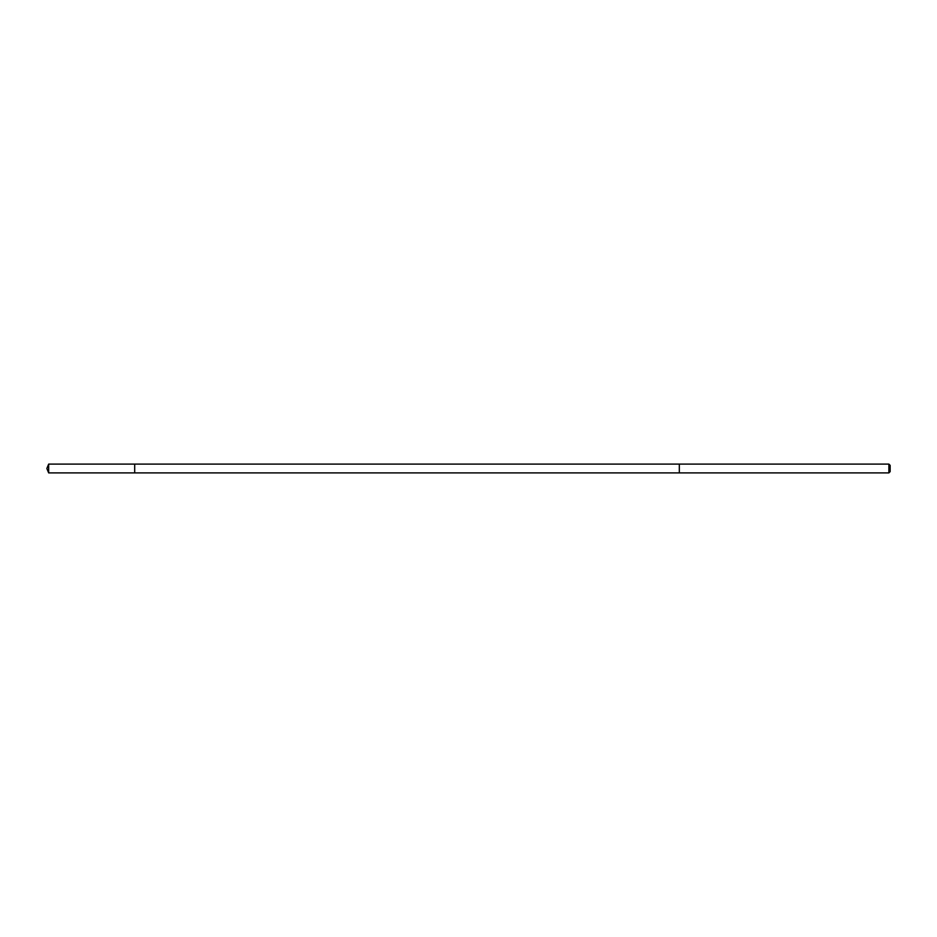 <?xml version="1.0" encoding="UTF-8"?>
<svg xmlns="http://www.w3.org/2000/svg" width="937" height="937" viewBox="0 0 937 937"><rect width="100%" height="100%" fill="white"/><g stroke="black" fill="none" stroke-linecap="round" stroke-linejoin="round"><path stroke-width="1.41" d="M134.694 472.892L134.694 464.108L48.665 464.108L48.665 472.892L134.694 472.892L134.694 464.108L679.325 464.108L679.325 472.892L48.665 472.892L46.85 468.5L48.665 472.892M679.325 465.185L679.325 472.892L888.885 472.892L888.885 464.108L679.325 464.108L679.325 465.185M888.885 464.108L890.15 465.373L890.15 471.627L888.885 472.892M46.85 468.5L48.665 464.108"/></g></svg>
